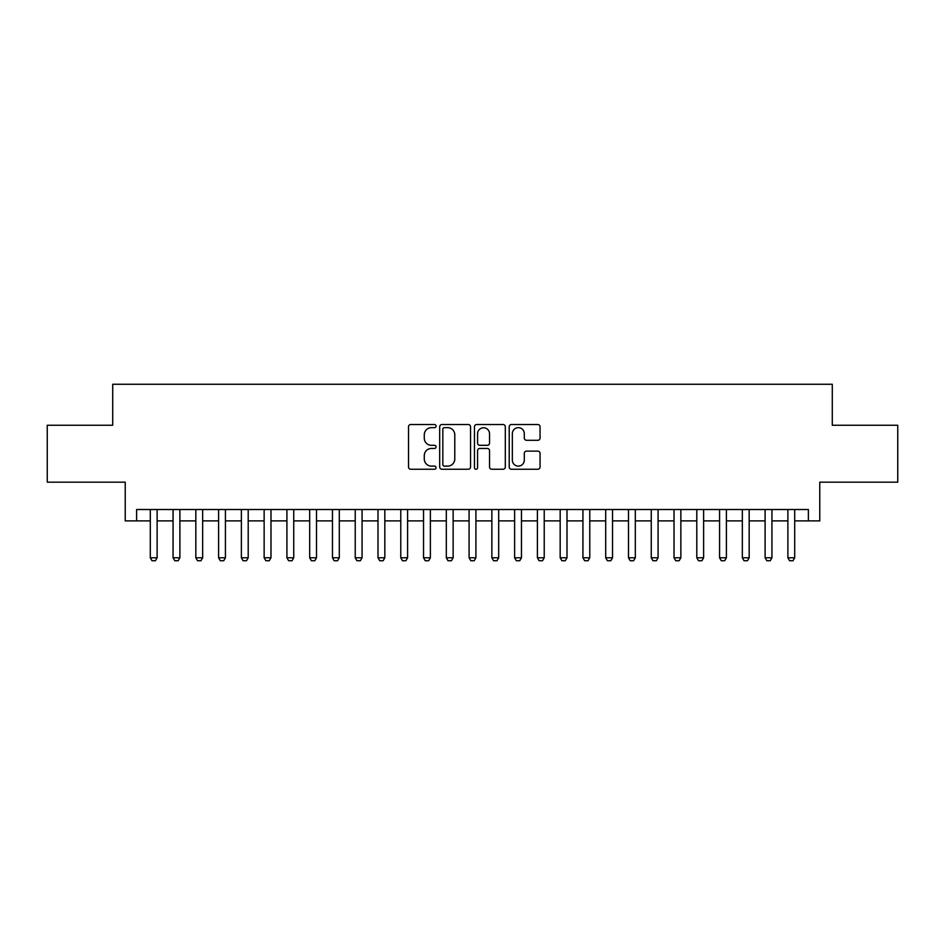 <?xml version="1.0" encoding="UTF-8"?>
<svg xmlns="http://www.w3.org/2000/svg" width="945" height="945" viewBox="0 0 945 945"><rect width="100%" height="100%" fill="white"/><g stroke="black" fill="none" stroke-linecap="round" stroke-linejoin="round"><path stroke-width="1.42" d="M436.07 426.101A1.559 1.559 0 0 0 434.499 424.529L410.756 424.529A2.233 2.233 0 0 0 408.523 426.762L408.523 466.995A2.233 2.233 0 0 0 410.756 469.24L434.499 469.24A1.559 1.559 0 0 0 436.07 467.669A1.559 1.559 0 0 0 434.499 466.109L431.428 466.109A7.147 7.147 0 0 1 424.281 458.951L424.281 455.596A7.147 7.147 0 0 1 431.428 448.45L434.499 448.45A1.559 1.559 0 0 0 436.07 446.879A1.559 1.559 0 0 0 434.499 445.319L431.428 445.319A7.147 7.147 0 0 1 424.281 438.161L424.281 434.818A7.147 7.147 0 0 1 431.428 427.66L434.499 427.66A1.559 1.559 0 0 0 436.07 426.101M537.823 440.287A2.233 2.233 0 0 0 540.056 438.055L540.056 426.762A2.233 2.233 0 0 0 537.823 424.529L511.446 424.529A2.233 2.233 0 0 0 509.213 426.762L509.213 466.995A2.233 2.233 0 0 0 511.446 469.24L537.823 469.24A2.233 2.233 0 0 0 540.056 466.995L540.056 453.364A2.233 2.233 0 0 0 537.823 451.131L526.53 451.131A2.233 2.233 0 0 0 524.298 453.364L524.298 460.12A5.977 5.977 0 0 1 518.321 466.109A5.977 5.977 0 0 1 512.344 460.12L512.344 433.637A5.977 5.977 0 0 1 518.321 427.66A5.977 5.977 0 0 1 524.298 433.637L524.298 438.055A2.233 2.233 0 0 0 526.53 440.287L537.823 440.287M136.623 520.884L136.623 509.509L808.377 509.509L808.377 520.884L819.764 520.884L819.764 482.174L897.75 482.174L897.75 425.25L832.285 425.25L832.285 384.261L112.715 384.261L112.715 425.25L47.25 425.25L47.25 482.174L125.236 482.174L125.236 520.884L150.29 520.884M470.539 426.762A2.233 2.233 0 0 0 468.307 424.529L441.929 424.529A2.233 2.233 0 0 0 439.697 426.762L439.697 466.995A2.233 2.233 0 0 0 441.929 469.24L468.307 469.24A2.233 2.233 0 0 0 470.539 466.995L470.539 426.762M476.693 424.529L503.071 424.529A2.233 2.233 0 0 1 505.303 426.762L505.303 466.995A2.233 2.233 0 0 1 503.071 469.24L491.778 469.24A2.233 2.233 0 0 1 489.545 466.995L489.545 450.682A2.233 2.233 0 0 0 487.313 448.45L479.824 448.45A2.233 2.233 0 0 0 477.579 450.682L477.579 467.669A1.559 1.559 0 0 1 476.02 469.24A1.559 1.559 0 0 1 474.461 467.669L474.461 426.762A2.233 2.233 0 0 1 476.693 424.529M157.118 520.884L173.065 520.884M179.893 520.884L195.828 520.884M202.667 520.884L218.602 520.884M225.43 520.884L241.377 520.884M248.204 520.884L264.139 520.884M270.979 520.884L286.914 520.884M293.741 520.884L309.688 520.884M316.516 520.884L332.463 520.884M339.29 520.884L355.226 520.884M362.065 520.884L378 520.884M384.828 520.884L400.774 520.884M407.602 520.884L423.537 520.884M430.377 520.884L446.312 520.884M453.139 520.884L469.086 520.884M475.914 520.884L491.861 520.884M498.688 520.884L514.623 520.884M521.463 520.884L537.398 520.884M544.226 520.884L560.172 520.884M567 520.884L582.935 520.884M589.774 520.884L605.71 520.884M612.537 520.884L628.484 520.884M635.312 520.884L651.259 520.884M658.086 520.884L674.021 520.884M680.861 520.884L696.796 520.884M703.623 520.884L719.57 520.884M726.398 520.884L742.333 520.884M749.172 520.884L765.107 520.884M771.935 520.884L787.882 520.884M794.71 520.884L808.377 520.884M444.398 427.66A1.559 1.559 0 0 0 442.827 429.231L442.827 464.538A1.559 1.559 0 0 0 444.398 466.109L447.635 466.109A7.147 7.147 0 0 0 454.781 458.951L454.781 434.818A7.147 7.147 0 0 0 447.635 427.66L444.398 427.66M489.545 433.755A5.977 5.977 0 0 0 483.568 427.778A5.977 5.977 0 0 0 477.579 433.755L477.579 443.087A2.233 2.233 0 0 0 479.824 445.319L487.313 445.319A2.233 2.233 0 0 0 489.545 443.087L489.545 433.755M157.118 509.509L157.118 557.774L155.417 560.739L151.991 560.739L150.29 557.774L150.29 509.509M150.29 557.774L157.118 557.774M179.893 509.509L179.893 557.774L178.18 560.739L174.766 560.739L173.065 557.774L173.065 509.509M173.065 557.774L179.893 557.774M202.667 509.509L202.667 557.774L200.954 560.739L197.54 560.739L195.828 557.774L195.828 509.509M195.828 557.774L202.667 557.774M225.43 509.509L225.43 557.774L223.729 560.739L220.315 560.739L218.602 557.774L218.602 509.509M218.602 557.774L225.43 557.774M248.204 509.509L248.204 557.774L246.491 560.739L243.078 560.739L241.377 557.774L241.377 509.509M241.377 557.774L248.204 557.774M270.979 509.509L270.979 557.774L269.266 560.739L265.852 560.739L264.139 557.774L264.139 509.509M264.139 557.774L270.979 557.774M293.741 509.509L293.741 557.774L292.04 560.739L288.627 560.739L286.914 557.774L286.914 509.509M286.914 557.774L293.741 557.774M316.516 509.509L316.516 557.774L314.815 560.739L311.389 560.739L309.688 557.774L309.688 509.509M309.688 557.774L316.516 557.774M339.29 509.509L339.29 557.774L337.578 560.739L334.164 560.739L332.463 557.774L332.463 509.509M332.463 557.774L339.29 557.774M362.065 509.509L362.065 557.774L360.352 560.739L356.938 560.739L355.226 557.774L355.226 509.509M355.226 557.774L362.065 557.774M384.828 509.509L384.828 557.774L383.127 560.739L379.713 560.739L378 557.774L378 509.509M378 557.774L384.828 557.774M407.602 509.509L407.602 557.774L405.889 560.739L402.476 560.739L400.774 557.774L400.774 509.509M400.774 557.774L407.602 557.774M430.377 509.509L430.377 557.774L428.664 560.739L425.25 560.739L423.537 557.774L423.537 509.509M423.537 557.774L430.377 557.774M453.139 509.509L453.139 557.774L451.438 560.739L448.024 560.739L446.312 557.774L446.312 509.509M446.312 557.774L453.139 557.774M475.914 509.509L475.914 557.774L474.213 560.739L470.787 560.739L469.086 557.774L469.086 509.509M469.086 557.774L475.914 557.774M498.688 509.509L498.688 557.774L496.976 560.739L493.562 560.739L491.861 557.774L491.861 509.509M491.861 557.774L498.688 557.774M521.463 509.509L521.463 557.774L519.75 560.739L516.336 560.739L514.623 557.774L514.623 509.509M514.623 557.774L521.463 557.774M544.226 509.509L544.226 557.774L542.524 560.739L539.111 560.739L537.398 557.774L537.398 509.509M537.398 557.774L544.226 557.774M567 509.509L567 557.774L565.287 560.739L561.873 560.739L560.172 557.774L560.172 509.509M560.172 557.774L567 557.774M589.774 509.509L589.774 557.774L588.062 560.739L584.648 560.739L582.935 557.774L582.935 509.509M582.935 557.774L589.774 557.774M612.537 509.509L612.537 557.774L610.836 560.739L607.422 560.739L605.71 557.774L605.71 509.509M605.71 557.774L612.537 557.774M635.312 509.509L635.312 557.774L633.611 560.739L630.185 560.739L628.484 557.774L628.484 509.509M628.484 557.774L635.312 557.774M658.086 509.509L658.086 557.774L656.373 560.739L652.96 560.739L651.259 557.774L651.259 509.509M651.259 557.774L658.086 557.774M680.861 509.509L680.861 557.774L679.148 560.739L675.734 560.739L674.021 557.774L674.021 509.509M674.021 557.774L680.861 557.774M703.623 509.509L703.623 557.774L701.922 560.739L698.509 560.739L696.796 557.774L696.796 509.509M696.796 557.774L703.623 557.774M726.398 509.509L726.398 557.774L724.685 560.739L721.271 560.739L719.57 557.774L719.57 509.509M719.57 557.774L726.398 557.774M749.172 509.509L749.172 557.774L747.46 560.739L744.046 560.739L742.333 557.774L742.333 509.509M742.333 557.774L749.172 557.774M771.935 509.509L771.935 557.774L770.234 560.739L766.82 560.739L765.107 557.774L765.107 509.509M765.107 557.774L771.935 557.774M794.71 509.509L794.71 557.774L793.009 560.739L789.583 560.739L787.882 557.774L787.882 509.509M787.882 557.774L794.71 557.774"/></g></svg>
